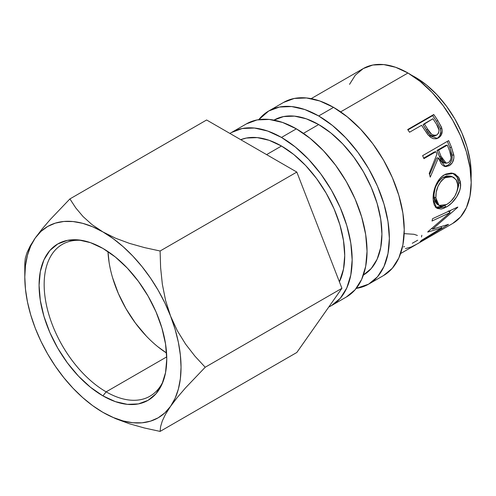 <?xml version="1.0" encoding="UTF-8"?>
<svg xmlns="http://www.w3.org/2000/svg" width="496" height="496" viewBox="0 0 496 496"><rect width="100%" height="100%" fill="white"/><g stroke="black" fill="none" stroke-linecap="round" stroke-linejoin="round"><path stroke-width="0.74" d="M82.107 240.436A87.656 50.611 -120 0 0 45.384 299.355A87.656 50.611 -120 0 0 106.144 391.852L102.92 395.864A90.284 52.13 60 0 1 40.139 299.268A90.284 52.13 60 0 1 80.141 240.12A90.284 52.13 60 0 1 102.92 248.422L115.376 257.027L127.354 268.138L138.39 281.325L148.062 296.075L156.004 311.835L161.901 327.986L165.534 343.908L166.761 358.999L165.534 372.676L161.901 384.406L156.004 393.743L148.062 400.334L138.39 403.918L127.354 404.352L115.376 401.636L102.92 395.864L90.464 387.252L78.486 376.142L67.45 362.96L57.778 348.204L49.836 332.45L43.939 316.299L40.306 300.371L39.079 285.281L40.306 271.61L43.939 259.879L49.836 250.536L57.778 243.951L67.45 240.368L78.486 239.928L90.464 242.649L102.92 248.422A90.284 52.13 60 0 1 162.558 382.881A90.284 52.13 60 0 1 102.92 395.864L106.144 391.852A87.656 50.611 60 0 1 48.875 314.607A87.656 50.611 60 0 1 62.316 244.367A87.656 50.611 60 0 1 82.119 240.436M109.089 262.347L107.985 251.577A87.656 50.611 -120 0 0 166.563 353.034L157.79 346.698M166.737 356.872L106.144 391.852L166.737 356.872M283.582 102.418A99.956 57.71 -120 0 1 333.56 107.365L347.349 116.895L360.611 129.196L372.831 143.79L383.538 160.127L392.33 177.568L398.858 195.449L402.882 213.082L404.24 229.791L402.882 244.925L398.858 257.914L392.33 268.255L383.538 275.547A99.956 57.71 -120 0 0 398.858 195.449A99.956 57.71 -120 0 0 333.56 107.365L318.68 115.959A99.956 57.71 60 0 1 383.978 204.042A99.956 57.71 60 0 1 368.658 284.14A99.956 57.71 60 0 1 356.233 288.393L368.658 284.14L377.45 276.849L383.978 266.507L388.002 253.518L389.36 238.378L388.002 221.675L383.978 204.042L377.45 186.161L368.658 168.721L357.951 152.384L345.731 137.789L332.469 125.488L318.68 115.959L333.56 107.365L319.771 100.973L306.509 97.966L294.289 98.45L283.582 102.418L268.702 111.011A99.956 57.71 60 0 1 318.68 115.959L304.891 109.566L291.629 106.553L279.409 107.043L268.702 111.011A99.956 57.71 60 0 0 258.807 119.635L268.702 111.011M246.382 123.895A99.956 57.71 -120 0 1 296.36 128.842L310.149 138.372L323.411 150.672L335.631 165.273L346.338 181.604L355.13 199.045L361.658 216.926L365.682 234.558L367.04 251.267L365.682 266.402L361.658 279.391L355.13 289.732L346.338 297.023A99.956 57.71 -120 0 0 361.658 216.926A99.956 57.71 -120 0 0 296.36 128.842L281.48 137.435A99.956 57.71 60 0 1 346.778 225.519A99.956 57.71 60 0 1 331.458 305.617A99.956 57.71 60 0 1 328.786 306.999L331.458 305.617L340.25 298.325L346.778 287.984L350.802 274.995L352.16 259.854L350.802 243.152L346.778 225.519L340.25 207.638L331.458 190.197L320.751 173.86L308.531 159.266L295.269 146.965L281.48 137.435L296.36 128.842L282.571 122.45L269.309 119.443L257.089 119.927L246.382 123.895L231.502 132.488A99.956 57.71 60 0 1 281.48 137.435L267.691 131.043L254.429 128.03L242.209 128.52L231.502 132.488A99.956 57.71 60 0 0 229.933 133.449L231.502 132.488M415.4 77.302L415.009 77.525L415.4 77.302L426.287 84.822L436.753 94.531L446.4 106.057L454.857 118.953L461.795 132.723L466.953 146.841L470.127 160.76L471.2 173.947L471.082 178.039A78.914 45.564 -120 0 0 415.4 77.302A78.914 45.564 -120 0 0 411.804 75.355L415.4 77.302M281.48 146.029L266.6 154.616L281.48 146.029A89.435 51.634 -120 0 0 240.727 139.68L246.345 138.049L257.281 137.615L269.142 140.306L281.48 146.029A89.435 51.634 -120 0 1 339.4 281.802L343.505 269.105L344.72 255.564L343.505 240.616L339.909 224.837L334.062 208.841L326.194 193.235L316.615 178.616L305.679 165.559L293.818 154.554L281.48 146.029M363.394 275.026L371.262 268.503L377.109 259.253L380.705 247.628L381.92 234.087L380.705 219.139L377.109 203.36L371.262 187.364L363.394 171.752L353.815 157.139L342.879 144.082L331.018 133.077L318.68 124.552L303.447 133.343L318.68 124.552A89.435 51.634 -120 0 0 273.966 120.119L283.545 116.572L294.481 116.138L306.342 118.829L318.68 124.552A89.435 51.634 -120 0 1 377.109 203.36A89.435 51.634 -120 0 1 363.401 275.026M407.96 73.005L340.647 111.867L407.96 73.005A89.435 51.634 -120 0 0 363.246 68.572L372.825 65.026L383.761 64.592L395.622 67.282L407.96 73.005L420.298 81.53L432.159 92.535L443.095 105.598L452.674 120.212L460.542 135.817L466.389 151.813L469.985 167.592L471.2 182.54L469.985 196.081L466.389 207.706L460.542 216.957L452.674 223.479A89.435 51.634 -120 0 0 466.389 151.813A89.435 51.634 -120 0 0 407.96 73.005M436.337 138.775L438.08 137.696L439.816 135.687L440.845 131.564L440.113 127.906L436.548 121.408A86.806 50.115 -120 0 0 432.642 115.63A86.806 50.115 60 0 1 436.548 121.408L437.751 120.466A89.435 51.634 -120 0 0 433.727 114.514L432.642 115.63L407.935 129.896L432.642 115.63L433.727 114.514A89.435 51.634 60 0 1 437.751 120.466L441.341 126.926L442.221 130.907L441.229 135.11L439.506 137.144L437.825 138.198L435.978 138.799L433.281 138.657L430.64 137.367L427.602 134.298L423.032 127.484A89.435 51.634 -120 0 0 421.581 125.302L409.56 132.24A89.435 51.634 -120 0 0 407.687 129.549L433.727 114.514L407.687 129.549A89.435 51.634 -120 0 1 409.56 132.24L421.581 125.302A89.435 51.634 -120 0 1 423.032 127.484L428.346 135.234L437.317 138.415L438.433 137.876C441.806 135.786 442.891 132.451 441.694 127.869L437.751 120.466L436.548 121.408L440.361 128.594L441.694 127.869L440.361 128.594C441.496 133.064 440.38 136.338 437.007 138.427L436.548 138.675M444.044 166.383L445.786 166.166L448.049 165.069L449.624 163.705L451.255 161.2L452.135 158.193L452.222 155.831L449.853 147.461A86.806 50.115 -120 0 0 447.324 141.391A86.806 50.115 60 0 1 449.853 147.461L451.459 147.306A89.435 51.634 -120 0 0 448.657 140.616A89.435 51.634 60 0 1 451.459 147.306L453.914 155.924L453.846 158.342L452.271 162.787L449.227 165.695L445.786 166.631L442.55 165.242L441.229 163.767L438.377 157.871L430.268 177.134A89.435 51.634 -120 0 0 429.226 173.42L436.945 154.144A89.435 51.634 -120 0 0 435.941 151.708L423.919 158.646A89.435 51.634 -120 0 0 422.617 155.651L448.657 140.616L422.617 155.651A89.435 51.634 -120 0 1 423.919 158.646L435.941 151.708L434.372 151.968L423.702 158.125L434.372 151.968L435.941 151.708A89.435 51.634 -120 0 1 436.945 154.144L429.226 173.42A89.435 51.634 -120 0 1 430.268 177.134L438.377 157.871L445.371 166.588L449.227 165.695C452.699 163.494 454.237 159.972 453.834 155.124L451.459 147.306L449.853 147.461L452.141 155.05L453.834 155.124L452.141 155.05C452.501 159.78 450.951 163.24 447.479 165.422L449.227 165.695L447.479 165.422L444.478 166.383M447.683 206.206L443.666 208.351L441.186 209.052L437.088 208.388L434.316 205.164L433.33 201.147L433.2 196.242L433.603 192.671L435.748 185.448L439.431 179.106L441.8 176.65L445.768 174.096L451.292 173.017L455.117 174.065L458.943 177.797L460.393 181.964L460.462 186.862L459.755 190.303L456.568 197.061L451.775 202.926L447.683 206.206M427.75 232.06A89.435 51.634 -120 0 0 427.98 231.638L450.126 212.573L432.01 221.03A89.435 51.634 -120 0 0 432.555 218.705L457.771 207.049A89.435 51.634 60 0 1 457.684 207.365L432.549 229.133L448.508 224.366A89.435 51.634 60 0 1 448.316 224.57L420.193 241.589A89.435 51.634 -120 0 0 421.625 240.262L441.8 227.931L427.75 232.06A89.435 51.634 -120 0 0 427.98 231.638L450.126 212.573L448.341 210.93L450.126 212.573L432.01 221.03A89.435 51.634 -120 0 0 432.555 218.705L457.771 207.049A89.435 51.634 -120 0 1 457.684 207.365L432.549 229.133L431.917 228.427L432.549 229.133L448.508 224.366A89.435 51.634 -120 0 1 448.316 224.57L420.193 241.589A89.435 51.634 -120 0 0 421.625 240.262L441.8 227.931L441.043 226.901L441.8 227.931L427.75 232.06M400.601 253.549L415.474 244.956A89.435 51.634 -120 0 0 416.69 244.218L442.73 229.183A89.435 51.634 60 0 1 441.514 229.927A89.435 51.634 60 0 1 440.268 230.603M417.725 243.66A89.435 51.634 60 0 1 416.9 244.094A89.435 51.634 -120 0 0 417.725 243.66L427.738 237.875L417.725 243.66M430.41 236.332A89.435 51.634 60 0 1 429.586 236.772A89.435 51.634 -120 0 0 430.41 236.332L438.421 231.706L430.41 236.332M102.908 412.343L102.926 412.35A110.478 63.786 60 0 1 35.266 328.185A110.478 63.786 60 0 1 24.8 277.041A110.478 63.786 60 0 1 35.266 237.981A110.478 63.786 60 0 1 102.92 231.936A110.478 63.786 60 0 1 170.574 316.101A110.478 63.786 60 0 1 170.574 406.305L177.277 397.501L185.516 387.884L205.208 367.245L341.924 288.312L296.825 352.476L160.109 431.408L160.617 426.572L162.322 420.918L165.54 414.216L170.574 406.305L177.277 397.501L185.516 387.884L205.208 367.245L194.978 356.209L185.628 344.168L177.394 330.857L170.574 316.101L165.608 300.557L162.353 284.307L160.617 267.685L160.109 251.001L296.825 172.069L341.924 288.312L205.208 367.245L194.978 356.209L185.628 344.168L177.394 330.857L170.574 316.101L165.608 300.557L162.353 284.307L160.617 267.685L160.109 251.001L144.503 247.603L129.481 243.381L115.549 238.21L102.92 231.936L92.02 224.62L83.08 216.585L75.789 207.936L69.905 198.921L206.615 119.989L296.825 172.069L160.109 251.001L144.503 247.603L129.481 243.381L115.549 238.21L102.92 231.936L92.02 224.62L83.08 216.585L75.789 207.936L69.905 198.921L50.319 219.437L42.086 229.034L35.266 237.981L30.299 245.78L27.044 252.514L25.308 258.236L24.8 263.085L25.308 258.236L27.044 252.514M206.615 119.989L69.905 198.921L50.319 219.437L42.086 229.034L35.266 237.981L30.746 245.954L27.46 255.229L25.47 265.651L24.8 277.041L25.47 289.199L27.46 301.921L30.746 314.991L35.266 328.185L40.945 341.273L47.678 354.032L55.366 366.253L63.86 377.71L73.024 388.219L82.702 397.6L92.721 405.691L102.92 412.35L115.587 418.643L129.512 423.801L144.491 428.011L160.109 431.408L296.825 352.476L341.924 288.312L296.825 172.069L206.615 119.989M103.602 412.734L115.587 418.643L129.512 423.801L144.491 428.011L160.109 431.408L160.617 426.572L162.322 420.918L165.54 414.216L170.574 406.305A110.478 63.786 60 0 1 102.92 412.35L113.119 417.465L123.138 420.949L132.816 422.741L141.98 422.815L150.474 421.16L158.162 417.818L164.895 412.839L170.574 406.305L175.094 398.331L178.38 389.056L180.37 378.634L181.04 367.245L180.37 355.086L178.38 342.358L175.094 329.288L170.574 316.101L164.895 303.006L158.162 290.247L150.474 278.033L141.98 266.569L132.816 256.06L123.138 246.686L113.119 238.595L102.92 231.936L92.721 226.821L82.702 223.336L73.024 221.545L63.86 221.47L55.366 223.119L47.678 226.461L40.945 231.446L35.266 237.981M349.531 84.351L355.378 75.101L363.246 68.578L311.166 98.642M417.403 235.464L414.005 234.292L404.159 233.635M417.688 240.219L412.263 243.276M404.581 246.562L403.601 246.896M421.836 235.253L421.495 236.983M405.449 248.589L411.345 246.94L416.69 244.218L442.73 229.183M432.035 228.563L431.601 228.687L432.035 228.563M451 210.205L449.246 211.767L451 210.205M435.228 207.123L439.351 207.694L444.831 205.449L444.472 205.666L446.313 207.049C453.691 203.118 461.485 192.157 460.561 183.532L458.707 182.609L458.217 179.639L457.101 177.06L452.662 173.197L456.903 176.737L458.707 182.609L460.561 183.532L458.428 177.004L453.505 173.408L444.404 174.797C437.026 178.628 432.456 191.134 433.2 199.584L436.697 208.14L446.313 207.049L444.472 205.666L435.767 207.371M458.707 182.609L456.779 192.101L458.602 185.833L458.707 182.609M436.133 185.814L439.152 180.718L442.141 177.921L446.592 175.913L450.579 176.123M437.131 204.259L434.93 201.475L434.112 198.251L434.012 194.364L435.085 188.623M452.228 176.675L450.56 176.117L443.219 177.227L445.024 177.748L443.219 177.227C436.852 182.057 433.783 188.654 434.006 197.005L435.866 197.929C435.612 189.354 438.662 182.627 445.024 177.748L452.234 176.681L456.184 179.781L457.895 185.213C457.467 193.539 453.71 199.987 446.623 204.55L439.003 205.468L435.866 197.929L434.006 197.005L437.05 204.203L440.56 206.088L442.401 206.131L445.526 205.139L448.843 203.069L451.013 201.153L454.789 196.298L457.219 190.731L457.802 187.916L457.504 182.702L456.63 180.507L453.654 177.326L449.525 176.309L446.14 177.171L442.903 179.261L440.963 181.269L437.956 186.459L436.201 192.324L435.866 197.929L436.79 202.554L438.991 205.462M436.74 157.951L438.377 157.871L436.74 157.951L429.567 174.598L436.74 157.951M444.224 162.998L443.046 162.576L441.192 160.586L437.044 150.424L445.724 145.415L437.044 150.424L439.369 156.401L444.472 163.035L446.239 163.203L441 156.321L439.369 156.401L441 156.321L438.607 150.164L437.044 150.424L438.607 150.164L447.287 145.154L445.724 145.415L447.287 145.154L438.607 150.164L442.184 159.259L443.722 161.832L445.935 163.159L448.39 162.688L446.257 163.203M449.773 151.435A89.435 51.634 -120 0 0 447.287 145.154A89.435 51.634 -120 0 1 449.773 151.435C451.961 155.992 451.496 159.743 448.39 162.688L450.306 160.623L451.137 157.592L449.773 151.435M432.996 136.133L431.557 135.768L429.158 133.939L423.107 124.8L426.442 130.07C428.649 134.788 431.675 136.629 435.513 135.594L434.279 136.071M436.046 135.222L435.513 135.594M436.895 134.962C433.027 135.941 429.958 134.019 427.688 129.189L431.619 134.286L434.298 135.47L436.895 134.962L438.631 132.99L439.065 130.126L436.579 124.391C439.685 128.576 439.791 132.097 436.895 134.962L436.455 135.179M427.688 129.189L426.442 130.07L427.688 129.189L424.247 123.764L423.107 124.8L432.927 118.749L424.247 123.764L427.688 129.189M436.579 124.391A89.435 51.634 -120 0 0 432.927 118.749A89.435 51.634 -120 0 1 436.579 124.391M112.617 277.81L118.346 293.489L126.052 308.785L135.445 323.113L146.159 335.91M163.277 381.009A87.656 50.611 60 0 1 149.972 396.192A87.656 50.611 60 0 1 106.144 391.852A87.656 50.611 -120 0 0 163.277 381.021M383.538 275.547L368.658 284.14M346.338 297.023L331.458 305.617M452.674 223.479L441.514 229.927M24.8 277.041L24.8 263.085M436.468 135.172L435.066 135.811"/></g></svg>
